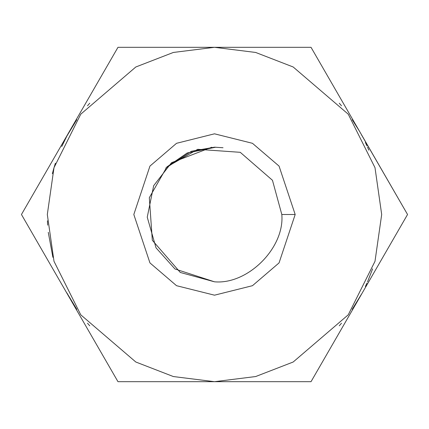 <?xml version="1.0" encoding="UTF-8"?>
<svg xmlns="http://www.w3.org/2000/svg" width="429" height="429" viewBox="0 0 429 429"><rect width="100%" height="100%" fill="white"/><g stroke="black" fill="none" stroke-linecap="round" stroke-linejoin="round"><path stroke-width="0.64" d="M165.76 168.082L191.463 151.255L214.5 147.19L223.026 147.732L214.5 147.19L191.463 151.255L165.76 168.082M211.76 147.249L171.552 162.671L153.679 185.666L147.244 217.187L156.022 247.828L174.978 268.983L214.5 281.81C247.801 284.818 284.818 247.801 281.81 214.5L272.463 180.287L240.256 152.316L197.705 149.319L166.908 166.908L149.319 197.705L152.316 240.256L180.287 272.463L214.5 281.81L180.287 272.463L152.316 240.256L149.319 197.705L166.908 166.908L197.705 149.319L240.256 152.316L272.463 180.287L281.81 214.5C284.818 247.801 247.801 284.818 214.5 281.81L174.978 268.983L156.022 247.828L147.244 217.187L153.679 185.666L171.552 162.671L211.76 147.249M215.744 147.201L187.216 152.971L166.908 166.908M47.313 214.5L54 261.315L80.749 314.811L135.827 362.017L173.348 376.544L214.5 381.687L255.652 376.544L293.173 362.017L348.251 314.811L375 261.315L381.687 214.5L375 167.685L348.251 114.189L293.173 66.983L255.652 52.456L214.5 47.313L173.348 52.456L135.827 66.983L80.749 114.189L54 167.685L47.313 214.5L54 167.685L80.749 114.189L135.827 66.983L173.348 52.456L214.5 47.313L255.652 52.456L293.173 66.983L348.251 114.189L375 167.685L381.687 214.5L375 261.315L348.251 314.811L293.173 362.017L255.652 376.544L214.5 381.687L173.348 376.544L135.827 362.017L80.749 314.811L54 261.315L47.313 214.5M295.184 214.5L279.048 262.913L252.466 285.693L214.5 295.184L176.534 285.693L149.952 262.913L133.816 214.5L149.952 166.087L176.534 143.307L214.5 133.816L252.466 143.307L279.048 166.087L295.184 214.5L279.048 166.087L252.466 143.307L214.5 133.816L176.534 143.307L149.952 166.087L133.816 214.5L149.952 262.913L176.534 285.693L214.5 295.184L252.466 285.693L279.048 262.913L295.184 214.5L281.81 214.5L295.184 214.5M359.288 130.909L352.214 119.702L359.464 131.21L407.55 214.5L311.025 381.687L117.975 381.687L21.45 214.5L117.975 47.313L311.025 47.313L359.288 130.909L311.025 47.313L117.975 47.313L21.45 214.5L117.975 381.687L311.025 381.687L407.55 214.5L361.433 134.738M367.53 147.168L368.822 150.182M52.359 173.74L53.738 168.597M61.776 146.482L67.133 135.548M47.431 220.801L47.651 225.155M48.268 232.32L52.89 257.32M359.288 298.091L352.214 309.298L361.433 294.262M367.53 281.832L372.613 268.833M55.379 163.202L53.689 168.779M339.264 325.788L341.5 323.23L339.264 325.788M365.385 286.508L366.956 283.119L365.385 286.508M366.956 145.881L365.385 142.492L366.956 145.881M341.5 105.77L339.264 103.212L341.5 105.77M89.736 103.212L87.5 105.77L89.736 103.212M69.482 131.306L76.786 119.702L66.742 136.283M89.736 325.788L87.5 323.23M76.786 309.298L66.742 292.717"/></g></svg>
